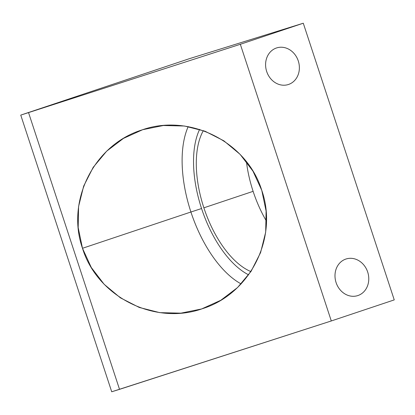 <?xml version="1.0" encoding="UTF-8"?>
<svg xmlns="http://www.w3.org/2000/svg" width="415" height="415" viewBox="0 0 415 415"><rect width="100%" height="100%" fill="white"/><g stroke="black" fill="none" stroke-linecap="round" stroke-linejoin="round"><path stroke-width="0.62" d="M111.718 391.781L331.3 320.956L394.25 299.895L303.282 23.219L394.25 299.895L331.3 320.956L240.332 44.281L331.3 320.956L119.525 389.348L28.562 112.672L119.525 389.348L111.718 391.781L20.75 115.105L189.375 58.686L303.282 23.219L240.332 44.281L20.75 115.105L111.718 391.781M253.114 191.341A81.293 40.525 -108.5 0 0 266.487 221.205A81.293 40.525 71.5 0 1 253.114 191.341L203.874 207.816A81.293 40.525 -108.5 0 0 250.909 271.592A81.293 40.525 -108.5 0 1 203.874 207.816L253.114 191.341A81.293 40.525 71.5 0 1 246.432 161.653A81.293 40.525 -108.5 0 0 253.114 191.341M276.483 47.974A19.215 16.652 -107.3 0 1 298.281 60.938A19.215 16.652 -107.3 0 1 288.487 84.473A19.215 16.652 -107.3 0 1 266.689 71.51A19.215 16.652 -107.3 0 1 276.483 47.974A19.215 16.652 72.7 0 0 266.638 71.344A19.215 16.652 72.7 0 0 288.197 84.567A19.215 16.652 72.7 0 0 288.487 84.473A19.215 16.652 72.7 0 0 298.333 61.104A19.215 16.652 72.7 0 0 276.774 47.881A19.215 16.652 72.7 0 0 276.483 47.974M345.882 259.053A19.215 16.652 -107.3 0 1 367.68 272.017A19.215 16.652 -107.3 0 1 357.886 295.553A19.215 16.652 -107.3 0 1 336.088 282.589A19.215 16.652 -107.3 0 1 345.882 259.053A19.215 16.652 72.7 0 0 336.036 282.418A19.215 16.652 72.7 0 0 357.595 295.646A19.215 16.652 72.7 0 0 357.886 295.553A19.215 16.652 72.7 0 0 367.732 272.183A19.215 16.652 72.7 0 0 346.172 258.96A19.215 16.652 72.7 0 0 345.882 259.053M261.777 190.381L266.088 211.053L265.688 232.135L260.594 252.579L251.065 271.353L237.577 287.522L220.811 300.268L201.602 308.962L180.914 313.154L159.791 312.645L139.279 307.458L120.417 297.851L104.155 284.306L91.295 267.504L82.486 248.284L78.181 227.612L78.58 206.53L83.674 186.086L93.204 167.312L106.691 151.143L123.457 138.397L142.667 129.703L163.354 125.512L184.478 126.02L204.989 131.207L223.851 140.815L240.114 154.359L252.974 171.162L261.777 190.381C246.935 141.774 189.416 112.875 141.665 130.035C93.956 144.949 65.881 201.057 82.486 248.284C97.333 296.891 154.852 325.791 202.603 308.63C250.312 293.716 278.387 237.608 261.777 190.381M189.375 58.686L20.75 115.105L240.332 44.281L303.282 23.219L189.375 58.686M241.141 283.933A94.35 47.035 71.5 0 1 190.916 212.008L82.486 248.284L190.916 212.008A94.35 47.035 71.5 0 1 188.197 126.606A94.35 47.035 -108.5 0 0 190.916 212.008L201.566 208.532A86.149 42.942 71.5 0 1 199.625 129.376A86.149 42.942 71.5 0 0 201.566 208.532L190.916 212.008A94.35 47.035 -108.5 0 0 241.141 283.933M248.647 274.849A86.149 42.942 71.5 0 1 201.566 208.532A86.149 42.942 71.5 0 0 248.647 274.849M203.355 130.611A81.293 40.525 -108.5 0 0 203.874 207.816A81.293 40.525 -108.5 0 1 203.355 130.611M287.906 84.655L288.487 84.473L287.906 84.655M357.305 295.734L357.886 295.553L357.305 295.734"/></g></svg>
